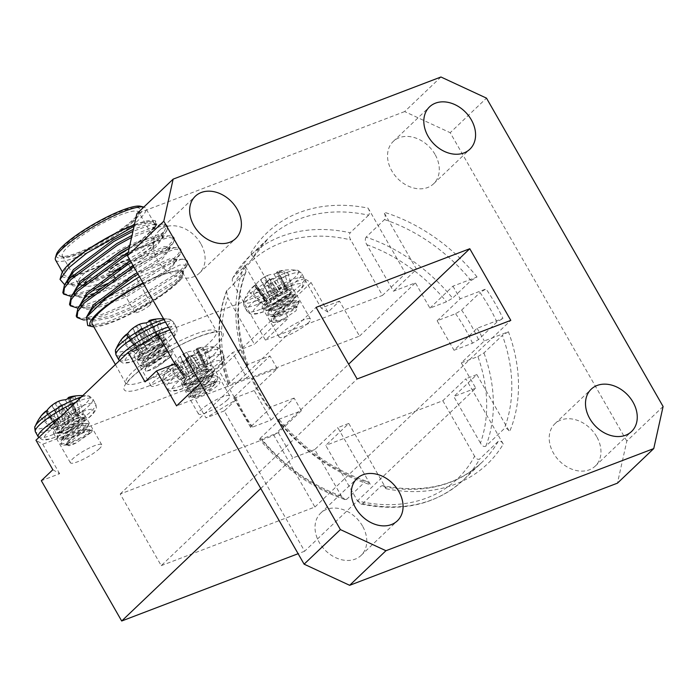 <?xml version="1.0" encoding="UTF-8"?>
<svg xmlns="http://www.w3.org/2000/svg" width="698" height="698" viewBox="0 0 698 698"><rect width="100%" height="100%" fill="white"/><g stroke="black" fill="none" stroke-linecap="round" stroke-linejoin="round"><path stroke-width="0.52" stroke-dasharray="3.49 2.62" d="M339.507 301.117L321.211 308.097L304.319 278.607L311.099 282.603L327.99 312.102L339.507 301.117L359.54 336.096L176.577 405.878M461.273 362.89L477.903 356.556A149.8 114.751 -133.6 0 1 480.433 443.056C482.152 446.022 483.941 447.078 485.808 446.223L504.244 428.659C506.076 427.787 507.856 428.808 509.557 431.722A159.702 122.342 46.4 0 0 508.423 331.742L484.316 340.938L461.273 362.89L475.757 388.175L304.642 551.219L224.285 410.913L235.811 399.937L218.919 370.437L189.097 388.393L205.989 417.893L235.811 399.937M224.285 410.913L205.989 417.893M304.642 551.219L298.116 553.706M52.847 469.719L59.627 473.715L41.33 480.695M126.486 264.874A9.161 1.797 -29.8 0 1 118.73 270.039A9.161 1.797 -29.8 0 1 112.108 272.229A9.161 1.797 -29.8 0 1 111.767 272.011A9.161 1.797 -29.8 0 1 118.826 265.894A9.161 1.797 -29.8 0 1 127.664 262.902A9.161 1.797 -29.8 0 1 127.682 263.303A9.161 1.797 -29.8 0 1 126.486 264.874M126.862 263.19A10.645 2.094 150.2 0 0 128.249 261.366A10.645 2.094 150.2 0 0 117.953 264.376A10.645 2.094 150.2 0 0 110.153 271.74A10.645 2.094 150.2 0 0 117.84 269.192A10.645 2.094 150.2 0 0 126.862 263.19M149.651 305.323A9.161 1.797 -29.8 0 1 141.101 310.88A9.161 1.797 -29.8 0 1 134.932 312.46A9.161 1.797 -29.8 0 1 141.991 306.343A9.161 1.797 -29.8 0 1 150.829 303.351A9.161 1.797 -29.8 0 1 149.651 305.323M127.594 262.91A11.639 2.286 -29.8 0 1 116.723 269.978A11.639 2.286 -29.8 0 1 108.897 271.976A11.639 2.286 -29.8 0 1 117.857 264.21A11.639 2.286 -29.8 0 1 129.095 260.406A11.639 2.286 -29.8 0 1 127.594 262.91M127.35 262.492A11.639 2.286 -29.8 0 1 116.487 269.55A11.639 2.286 -29.8 0 1 108.652 271.557A11.639 2.286 -29.8 0 1 117.613 263.783A11.639 2.286 -29.8 0 1 128.851 259.988A11.639 2.286 -29.8 0 1 127.35 262.492M64.644 284.714L66.502 284.74L97.572 275.483L137.445 254.177A61.904 12.163 150.2 0 0 164.335 231.308C154.598 240.26 125.902 256.428 100.477 265.659L119.759 254.718C131.931 247.31 141.424 240.4 148.238 233.987L155.122 226.824L155.785 223.857L151.134 223.063L133.397 229.276M66.834 281.242L67.732 283.03M107.501 283.562L115.964 279.566L164.894 249.029L172.127 241.648L173.601 236.98L169.806 235.784L160.313 236.081L163.332 237.023L155.776 247.153L113.748 273.005L81.675 285.011L73.491 285.988L68.055 283.824L67.75 283.083L73.761 284.514L90.496 280.849L112.91 271.548L154.939 245.687L161.823 238.533L162.494 235.566L157.835 234.764L129.636 246.176M73.534 292.942L74.442 294.731M88.349 296.72L80.191 297.688L74.756 295.524L74.45 294.792L80.462 296.222L90.897 294.443M94.754 293.334L119.611 283.248L161.639 257.396L168.532 250.233L169.195 247.267L164.536 246.473L130.517 261.061M80.235 304.642L81.142 306.439M81.177 306.466L87.163 307.923L103.906 304.258L126.312 294.949L168.349 269.096L175.233 261.942L175.896 258.975L171.237 258.173L137.218 272.761M86.945 316.351L87.32 317.468L93.872 319.632L110.607 315.958L133.021 306.658L175.05 280.805L181.934 273.642L182.597 270.676L177.946 269.882L156.3 276.661A54.47 10.706 150.2 0 0 143.046 282.934M93.872 319.632L84.362 319.928L103.854 315.548L130.203 304.441L179.142 273.895L187.212 265.048L179.561 265.048L156.3 276.661M137.445 254.177L159.031 238.786L166.892 230.48L167.729 226.737L162.224 225.69L131.564 237.495M80.462 296.222L70.952 296.519L96.036 290.141M101.515 287.969L116.802 281.032L165.731 250.486L173.593 242.18L174.43 238.437L168.925 237.39L151.981 242.764L127.708 254.857M87.163 307.923L77.661 308.219L97.153 303.848L123.502 292.732L172.432 262.195L180.293 253.889L181.14 250.146L175.626 249.099L158.437 254.569L133.85 266.872M148.238 233.987L156.064 225.323L155.235 220.751L134.068 226.231M155.122 226.824L156.064 225.323A54.47 10.706 -29.8 0 0 154.345 220.533L155.235 220.751M164.335 231.308L166.892 225.271L163.105 224.084L161.386 224.224L132.035 235.374M63.326 293.326L69.102 295.062L74.416 294.635M74.599 294.608L100.678 286.503M169.806 235.784L168.087 235.924L128.196 252.65M70.027 305.035L75.803 306.771L81.116 306.335M81.308 306.309L122.665 291.275L171.595 260.729L178.828 253.348L180.302 248.68L176.515 247.493L174.788 247.633L157.6 253.112L133.013 265.415M76.728 316.735L82.512 318.471L102.083 314.405L129.366 302.976L178.295 272.429L185.528 265.048L187.003 260.38L183.216 259.194L180.573 259.473A61.904 12.163 -29.8 0 1 187.43 261.131A61.904 12.163 -29.8 0 1 187.553 263.87A61.904 12.163 -29.8 0 1 185.973 267.037M93.794 326.821A54.47 10.706 150.2 0 0 137.593 310.331A54.47 10.706 150.2 0 0 181.07 279.244L162.049 294.469L133.423 311.064L105.398 322.842L87.686 325.495M139.469 276.687L180.573 259.473M181.07 279.244L183.583 273.267L183.295 271.888L170.251 271.941M119.759 254.718L149.075 235.453L156.622 225.323L151.972 224.529L132.934 231.343M69.547 276.923L67.863 280.483M160.313 236.081L158.673 236.229L129.156 248.34M76.248 288.623L74.573 292.183M91.735 295.908L120.449 284.714L162.477 258.862L170.033 248.732L165.374 247.93L131.355 262.527M82.949 300.332L81.273 303.892M81.16 306.492L81.457 307.225L86.901 309.397L103.723 306.047L127.149 296.414L169.186 270.562L176.734 260.433L172.074 259.639L138.056 274.227M89.658 312.032L88.157 318.934L93.602 321.097L110.424 317.756L133.859 308.123L175.887 282.262L183.583 273.267M55.535 260.005A52.001 10.217 150.2 0 0 90.522 251.079A52.001 10.217 150.2 0 0 139.077 219.512A52.001 10.217 150.2 0 0 145.777 208.327A52.001 10.217 150.2 0 0 143.84 207.07A52.001 10.217 150.2 0 0 143.832 207.07L143.84 207.07M140.577 206.259A49.523 9.728 -29.8 0 1 136.04 218.108A49.523 9.728 -29.8 0 1 85.601 250.146A49.523 9.728 -29.8 0 1 56.381 254.482M133.842 218.945A46.548 9.144 150.2 0 0 139.932 210.988A46.548 9.144 150.2 0 0 94.902 224.128A46.548 9.144 150.2 0 0 60.787 256.314A46.548 9.144 150.2 0 0 94.413 245.19A46.548 9.144 150.2 0 0 133.842 218.945M133.222 221.746A44.07 8.664 -29.8 0 1 95.888 246.603A44.07 8.664 -29.8 0 1 64.05 257.134A44.07 8.664 -29.8 0 1 62.41 256.07A44.07 8.664 -29.8 0 1 96.35 226.649A44.07 8.664 -29.8 0 1 138.902 212.262A44.07 8.664 -29.8 0 1 138.989 214.216A44.07 8.664 -29.8 0 1 133.222 221.746M84.824 284.383A44.07 8.664 150.2 0 0 148.91 249.134A44.07 8.664 150.2 0 0 154.668 241.604A44.07 8.664 150.2 0 0 154.581 239.65A44.07 8.664 150.2 0 0 112.038 254.037A44.07 8.664 150.2 0 0 78.097 283.458A44.07 8.664 150.2 0 0 79.729 284.522A44.07 8.664 150.2 0 0 84.589 284.426M85.81 281.346A39.123 7.687 -29.8 0 1 124.837 253.802A39.123 7.687 -29.8 0 1 152.775 248.06A39.123 7.687 -29.8 0 1 147.662 254.744A39.123 7.687 -29.8 0 1 133.257 265.851M130.413 267.7A39.123 7.687 -29.8 0 1 114.516 276.809M113.844 277.15A39.123 7.687 -29.8 0 1 86.255 286.154A39.123 7.687 -29.8 0 1 84.606 284.575M143.299 283.371A52.001 10.217 -29.8 0 1 182.457 272.368A52.001 10.217 -29.8 0 1 175.756 283.554A52.001 10.217 -29.8 0 1 113.137 321.272A52.001 10.217 -29.8 0 1 92.215 324.055M100.477 265.659A54.47 10.706 -29.8 0 1 73.979 276.277M71.161 276.94A54.47 10.706 -29.8 0 1 61.721 273.572M134.391 224.782A54.47 10.706 -29.8 0 1 154.345 220.533M72.339 275.771A52.001 10.217 -29.8 0 1 63.98 274.759A52.001 10.217 -29.8 0 1 104.019 240.051A52.001 10.217 -29.8 0 1 154.223 223.072A52.001 10.217 -29.8 0 1 147.522 234.258A52.001 10.217 -29.8 0 1 73.552 275.527M161.238 565.633L314.92 507.01L273.895 435.386L120.213 494.001L161.238 565.633L357.114 378.979M120.213 494.001L316.089 307.356M314.92 507.01L510.796 320.365M273.895 435.386L348.634 364.173M192.971 371.327L184.185 375.166A19.073 3.752 150.2 0 0 179.465 379.668L186.567 377.435L186.113 378.909L183.103 381.815A19.073 3.752 150.2 0 0 190.606 378.953L196.949 373.674L206.634 369.303A19.073 3.752 150.2 0 0 211.363 364.801L204.052 366.904L207.716 362.646A19.073 3.752 150.2 0 0 200.221 365.508L192.971 371.327L183.007 354.34A49.628 47.42 39.9 0 0 180.293 356.224L189.132 373.247M206.512 366.625L198.162 349.401A49.628 24.264 59.6 0 0 196.243 349.288L204.261 367.026L196.033 349.166A49.628 12.608 68.5 0 1 196.731 348.564L204.715 365.56M184.316 377.845L173.907 362.306A49.628 22.563 -131.5 0 1 175.364 361.616L186.767 377.557L175.573 361.739A49.628 14.309 -121.7 0 0 175.338 363.152L186.113 378.909M150.436 345.126L159.223 341.296A19.073 3.752 150.2 0 0 163.943 336.794L156.64 338.896L160.304 334.639A19.073 3.752 150.2 0 0 152.801 337.5L146.458 342.779L136.773 347.159A19.073 3.752 150.2 0 0 132.044 351.661L139.356 349.558L135.691 353.807A19.073 3.752 150.2 0 0 143.195 350.946L150.436 345.126L141.188 328.566A49.628 45.719 -164.5 0 1 144.355 327.484L154.275 343.207M127.411 333.836A49.628 22.563 -131.5 0 1 127.952 333.609L139.146 349.436L128.153 333.731A49.628 14.309 -121.7 0 0 127.917 335.145L138.693 350.902M148.622 321.167L148.866 321.699M267.221 300.585L260.118 302.81A19.073 3.752 -29.8 0 1 264.839 298.308L273.633 294.477L280.875 288.658A19.073 3.752 -29.8 0 1 288.379 285.796L285.369 288.702L284.915 290.167L292.017 287.942A19.073 3.752 -29.8 0 1 287.288 292.445L277.603 296.825L271.26 302.103A19.073 3.752 -29.8 0 1 263.757 304.965L267.421 300.707L256.018 284.767L267.221 300.585M284.714 290.045L276.696 272.316L284.714 290.045M68.212 398.558L75.986 415.755L83.289 413.644A19.073 3.752 -29.8 0 1 78.569 418.154L69.774 421.985L62.532 427.804A19.073 3.752 -29.8 0 1 55.029 430.666L58.039 427.752L58.492 426.286L51.39 428.511A19.073 3.752 -29.8 0 1 56.119 424.009L65.804 419.638L72.147 414.359A19.073 3.752 -29.8 0 1 79.651 411.497L75.986 415.755L67.968 398.017M58.693 426.408L47.29 410.468L58.693 426.408M357.516 500.902L360.979 504.043L362.646 503.633A154.755 118.547 46.4 0 0 463.167 480.233A154.755 118.547 46.4 0 0 479.735 458.979C477.99 459.921 476.28 459.005 474.605 456.239A149.8 114.751 -133.6 0 1 357.516 500.902L325.73 445.394L348.773 423.442L337.797 427.63L370.516 484.752L367.035 481.376L365.194 481.69A154.755 118.547 -133.6 0 1 278.685 420.685L260.249 438.248A154.755 118.547 46.4 0 0 346.758 499.262L365.194 481.69M348.773 423.442L386.177 488.748L382.74 485.66L381.082 486.07L362.646 503.633M386.177 488.748A159.702 122.342 46.4 0 0 503.267 444.094C501.6 441.354 499.908 440.464 498.171 441.406L479.735 458.979M202.123 371.022L192.273 355.395L191.776 355.491L201.687 371.214M197.848 373.133L188.6 356.573A49.628 45.719 -164.5 0 1 191.776 355.491M188.6 356.573L187.701 357.114L196.949 373.674M193.774 375.986L185.476 359.287A49.628 41.601 88.3 0 1 187.701 357.114M185.476 359.287L193.442 376.248M190.606 378.953L182.222 367.131A50.02 29.639 75.1 0 1 185.206 359.653M183.103 381.815L172.72 370.751A23.226 4.563 150.2 0 0 182.222 367.131M185.947 379.11L175.233 363.457A50.02 31.349 -117.1 0 0 172.72 370.751M173.907 362.306L183.975 377.95M179.465 379.668L168.375 368.186A50.02 37.317 -140.8 0 1 168.384 368.169A50.02 37.317 -140.8 0 1 173.627 362.506M184.185 375.166L174.36 362.48A23.226 4.563 150.2 0 0 168.375 368.186M188.696 373.447L179.91 356.521A50.02 39.027 54 0 0 174.36 362.48M183.007 354.34L183.906 353.799L193.878 370.786M197.054 368.483L186.584 352.429A49.628 43.302 -109.7 0 0 183.906 353.799M186.584 352.429L197.377 368.212M200.221 365.508L193.494 350.954A50.02 31.349 -117.1 0 0 186.977 352.263M207.716 362.646L202.996 347.334A23.226 4.563 150.2 0 0 193.494 350.954M204.88 365.351L196.949 348.459A50.02 29.639 75.1 0 1 199.707 347.674A50.02 29.639 75.1 0 1 202.996 347.334M198.162 349.401L206.852 366.52M211.363 364.801L207.341 349.899A50.02 39.027 54 0 0 198.555 349.41M206.634 369.303L201.356 355.605A23.226 4.563 150.2 0 0 207.341 349.899M192.273 355.395A50.02 37.317 -140.8 0 1 201.356 355.605M152.801 337.5L146.074 322.956M160.304 334.639L155.584 319.326M159.092 338.617L150.751 321.403A49.628 24.264 59.6 0 0 148.822 321.281M150.751 321.403L159.441 338.513M163.943 336.794L159.929 321.891A50.02 39.027 54 0 0 151.143 321.403M159.223 341.296L153.944 327.598A23.226 4.563 150.2 0 0 159.929 321.891M154.712 343.015L144.861 327.388A50.02 37.317 -140.8 0 1 153.944 327.598M144.861 327.388L144.355 327.484M141.188 328.566L140.289 329.107L149.529 345.667M146.353 347.979L138.064 331.28A49.628 41.601 88.3 0 1 140.289 329.107M138.064 331.28L146.03 348.241M143.195 350.946L134.81 339.123A50.02 29.639 75.1 0 1 137.794 331.646M135.691 353.807L125.3 342.744A23.226 4.563 150.2 0 0 134.81 339.123M138.527 351.103L127.813 335.45A50.02 31.349 -117.1 0 0 125.3 342.744M132.044 351.661L120.955 340.179M136.773 347.159L126.94 334.473M292.017 287.942L288.004 273.04A23.226 4.563 -29.8 0 1 282.009 278.746A50.02 37.317 39.2 0 0 272.927 278.537L282.786 294.163M287.288 292.445L282.009 278.746M282.341 294.364L272.429 278.642L272.927 278.537M272.429 278.642A49.628 45.719 15.5 0 0 269.254 279.715L278.502 296.284M277.603 296.825L268.355 280.256L269.254 279.715M268.355 280.256A49.628 41.601 -91.7 0 0 266.139 282.428L274.427 299.128M274.105 299.39L266.139 282.428M265.859 282.795A50.02 29.639 -104.9 0 0 262.884 290.272A23.226 4.563 -29.8 0 1 253.374 293.902A50.02 31.349 62.9 0 1 255.887 286.599L266.601 302.251M271.26 302.103L262.884 290.272M263.757 304.965L253.374 293.902M266.767 302.051L255.887 286.599M255.992 286.302A49.628 14.309 58.3 0 1 256.227 284.889L256.018 284.767A49.628 22.563 48.5 0 0 254.561 285.456L264.97 300.986M264.629 301.091L254.561 285.456M254.281 285.656A50.02 37.317 39.2 0 0 249.038 291.319A50.02 37.317 39.2 0 0 249.029 291.328A23.226 4.563 -29.8 0 1 255.014 285.622A50.02 39.027 -126 0 1 260.563 279.662L269.349 296.589M260.118 302.81L249.029 291.328M264.839 298.308L255.014 285.622M269.794 296.397L260.947 279.366L260.563 279.662M260.947 279.366A49.628 47.42 -140.1 0 1 263.661 277.481L273.633 294.477M274.532 293.937L264.559 276.94L263.661 277.481M264.559 276.94A49.628 43.302 70.3 0 1 267.247 275.579L277.708 291.624M278.031 291.363L267.247 275.579M267.631 275.413A50.02 31.349 62.9 0 1 274.148 274.105A23.226 4.563 -29.8 0 1 283.658 270.475A50.02 29.639 -104.9 0 0 280.36 270.815A50.02 29.639 -104.9 0 0 277.603 271.609L285.534 288.501M280.875 288.658L274.148 274.105M288.379 285.796L283.658 270.475M285.369 288.702L277.603 271.609M277.394 271.705A49.628 12.608 -111.5 0 0 276.696 272.316L276.897 272.438A49.628 24.264 -120.4 0 1 278.816 272.552L287.166 289.766M287.506 289.661L278.816 272.552M279.209 272.552A50.02 39.027 -126 0 1 288.004 273.04M51.39 428.511L40.301 417.038M56.119 424.009L46.286 411.331M72.147 414.359L65.42 399.806M79.651 411.497L74.93 396.185M68.168 398.139A49.628 24.264 -120.4 0 1 70.097 398.253L78.438 415.467M78.778 415.371L70.097 398.253M70.489 398.261A50.02 39.027 -126 0 1 79.275 398.75A23.226 4.563 -29.8 0 1 73.29 404.456A50.02 37.317 39.2 0 0 64.207 404.247L74.058 419.873M83.289 413.644L79.275 398.75M78.569 418.154L73.29 404.456M73.613 420.065L63.701 404.343L64.207 404.247M63.701 404.343A49.628 45.719 15.5 0 0 60.534 405.416L69.774 421.985M68.875 422.526L59.627 405.966L60.534 405.416M59.627 405.966A49.628 41.601 -91.7 0 0 57.41 408.129L65.699 424.838M65.376 425.099L57.41 408.129M57.14 408.505A50.02 29.639 -104.9 0 0 54.156 415.973A23.226 4.563 -29.8 0 1 44.646 419.603A50.02 31.349 62.9 0 1 47.159 412.309L57.873 427.961M62.532 427.804L54.156 415.973M55.029 430.666L44.646 419.603M58.039 427.752L47.159 412.309M47.263 412.003A49.628 14.309 58.3 0 1 47.499 410.59L47.29 410.468A49.628 22.563 48.5 0 0 46.757 410.694M477.903 356.556L483.95 352.926L502.385 335.363A154.755 118.547 -133.6 0 1 504.244 428.659M496.924 322.04L478.488 339.612L472.502 343.207L454.032 350.256L477.083 328.296L502.909 318.445A159.702 122.342 46.4 0 0 486.017 288.946L480.032 292.549A154.755 118.547 -133.6 0 1 496.924 322.04L502.909 318.445M478.488 339.612A154.755 118.547 46.4 0 0 461.596 310.113L455.611 313.716L437.14 320.757L454.032 350.256M461.596 310.113L480.032 292.549M366.066 237.146C364.888 239.187 365.141 241.709 366.834 244.701L393.471 291.214L415.423 282.838L429.907 308.115L446.528 301.78L452.574 298.151A154.755 118.547 46.4 0 0 366.066 237.146L384.502 219.582C385.689 217.567 385.453 215.08 383.795 212.122L416.514 269.254L393.471 291.214M429.907 308.115L452.95 286.163L477.057 276.966L471.01 280.587L452.574 298.151M251.036 252.789C252.58 255.651 252.737 258.007 251.533 259.865A154.755 118.547 -133.6 0 1 268.093 238.603A154.755 118.547 -133.6 0 1 368.623 215.202C369.835 213.344 369.67 210.988 368.134 208.126A159.702 122.342 46.4 0 0 251.036 252.789L288.449 318.105L265.397 340.066L233.612 284.557C232.05 281.687 231.884 279.313 233.097 277.429L232.722 277.926M368.134 208.126L405.538 273.442L382.495 295.402L350.71 239.903C349.148 237.023 348.974 234.65 350.187 232.766A154.755 118.547 46.4 0 0 249.657 256.166A154.755 118.547 46.4 0 0 233.097 277.429L251.533 259.865L268.093 238.603L249.657 256.166L232.713 277.926M368.623 215.202L350.187 232.766M247.319 365.909A154.755 118.547 -133.6 0 1 245.46 272.613L226.51 290.979L227.784 297.741L254.421 344.245L277.464 322.293L244.745 265.161A159.702 122.342 46.4 0 0 245.888 365.141L247.956 364.888L247.319 365.909L228.883 383.472L228.246 384.493L230.323 384.24A149.8 114.751 -133.6 0 1 227.784 297.741M250.608 427.368L233.699 397.843L234.336 396.796A154.755 118.547 46.4 0 0 251.228 426.295L250.608 427.368L252.606 427.08L271.077 420.039L254.185 390.54L277.228 368.588L251.402 378.438A159.702 122.342 46.4 0 0 268.294 407.929L270.292 407.649L269.664 408.723A154.755 118.547 -133.6 0 1 252.772 379.232L253.418 378.185L251.402 378.438M233.699 397.843L235.715 397.59L254.185 390.54M251.228 426.295L269.664 408.723M234.336 396.796L252.772 379.232M663.1 406.506L626.813 441.084L617.46 483.156M626.813 441.084L450.201 132.707L486.489 98.13M440.944 76.998L404.657 111.575L450.201 132.707M404.657 111.575L136.843 213.728M200.832 243.707A29.246 22.406 46.4 0 0 159.048 230.776A29.246 22.406 46.4 0 0 163.009 267.404A29.246 22.406 46.4 0 0 199.401 273.127A29.246 22.406 46.4 0 0 200.832 243.707M435.02 154.38A29.246 22.406 46.4 0 0 393.236 141.458A29.246 22.406 46.4 0 0 397.188 178.077A29.246 22.406 46.4 0 0 433.589 183.801A29.246 22.406 46.4 0 0 435.02 154.38M596.694 436.686A29.246 22.406 46.4 0 0 554.91 423.756A29.246 22.406 46.4 0 0 558.871 460.383A29.246 22.406 46.4 0 0 595.263 466.098A29.246 22.406 46.4 0 0 596.694 436.686M362.506 526.013A29.246 22.406 46.4 0 0 320.722 513.082A29.246 22.406 46.4 0 0 324.683 549.71A29.246 22.406 46.4 0 0 361.075 555.425A29.246 22.406 46.4 0 0 362.506 526.013M508.423 331.742L502.385 335.363M245.46 272.613L245.966 271.819L244.745 265.161M271.077 420.039L294.12 398.078L301.361 410.721L277.254 419.917L279.296 419.611L278.685 420.685M346.758 499.262L344.908 499.567L341.383 496.095L314.746 449.582L337.797 427.63M301.361 410.721L278.319 432.681L261.689 439.016L259.647 439.33L260.249 438.248M503.267 444.094L465.863 378.778L442.82 400.739L325.73 445.394M442.82 400.739L474.605 456.239M480.433 443.056L453.796 396.551L476.839 374.59L509.557 431.722M205.081 349.672A31.401 6.169 150.2 0 0 163.315 377.382L163.315 377.382A31.401 6.169 150.2 0 0 193.538 368.954A31.401 6.169 150.2 0 0 216.101 347.15L216.101 347.15A31.401 6.169 150.2 0 0 205.081 349.672M115.894 349.375A31.401 6.169 150.2 0 0 128.441 349.524A31.401 6.169 150.2 0 0 160.427 331.611A31.401 6.169 150.2 0 0 168.68 319.143L168.68 319.143A31.401 6.169 150.2 0 0 164.056 319.632M256.506 300.672A31.401 6.169 -29.8 0 1 243.968 300.524L243.968 300.524A31.401 6.169 -29.8 0 1 268.058 281.39A31.401 6.169 -29.8 0 1 296.755 270.292L296.755 270.292A31.401 6.169 -29.8 0 1 288.501 282.76A31.401 6.169 -29.8 0 1 256.506 300.672M81.256 397.066A31.401 6.169 -29.8 0 1 88.027 396.002L88.027 396.002A31.401 6.169 -29.8 0 1 65.464 417.805A31.401 6.169 -29.8 0 1 35.24 426.234M475.757 388.175L453.796 396.551M437.14 320.757L460.191 298.796L486.017 288.946M265.397 340.066L382.495 295.402M245.888 365.141L269.995 355.945L246.944 377.906L232.469 352.621L254.421 344.245M246.944 377.906L230.323 384.24M294.12 398.078L268.294 407.929M452.95 286.163L460.191 298.796M405.538 273.442L416.514 269.254M277.464 322.293L288.449 318.105M277.228 368.588L269.995 355.945M476.839 374.59L465.863 378.778M477.083 328.296L484.316 340.938M314.746 449.582L292.794 457.958L278.319 432.681M260.764 488.478L292.794 457.958M359.54 336.096L415.423 282.838M200.439 383.141L232.469 352.621M327.99 312.102L321.211 308.097M174.849 363.928L145.027 381.885M59.627 473.715L42.735 444.225L35.964 440.22M189.097 388.393L42.735 444.225M311.099 282.603L218.919 370.437M169.919 329.866L304.319 278.607M210.543 362.742A28.583 5.619 -29.8 0 1 208.877 374.774A28.583 5.619 -29.8 0 1 172.293 388.734A28.583 5.619 -29.8 0 1 210.543 362.742M163.123 334.735A28.583 5.619 -29.8 0 1 170.949 339.359A28.583 5.619 -29.8 0 1 136.52 360.089A28.583 5.619 -29.8 0 1 128.694 355.465A28.583 5.619 -29.8 0 1 163.123 334.735M291.197 285.883A28.583 5.619 -29.8 0 1 299.014 290.508A28.583 5.619 -29.8 0 1 264.586 311.238A28.583 5.619 -29.8 0 1 256.768 306.623A28.583 5.619 -29.8 0 1 291.197 285.883M82.469 411.593A28.583 5.619 -29.8 0 1 80.811 423.625A28.583 5.619 -29.8 0 1 44.218 437.585A28.583 5.619 -29.8 0 1 82.469 411.593M99.413 448.666A18.078 3.551 -29.8 0 1 82.538 459.642A18.078 3.551 -29.8 0 1 70.376 462.748A18.078 3.551 -29.8 0 1 84.292 450.681A18.078 3.551 -29.8 0 1 101.742 444.774A18.078 3.551 -29.8 0 1 99.413 448.666M80.078 434.269L66.109 444.46L68.936 445.743A12.442 2.443 150.2 0 0 76.099 442.986L91.281 432.394L89.894 430.492A17.031 3.35 150.2 0 0 85.706 431.748A17.031 3.35 150.2 0 0 80.078 434.269L85.488 431.364L91.839 429.584L83.35 436.529L67.907 443.466L60.552 443.509L61.154 440.848L67.75 434.287L82.041 425.344L87.739 423.354L88.402 423.965L79.895 430.509L64.46 437.445L57.105 437.489L56.948 436.826L57.698 434.828L64.303 428.267L78.586 419.324L84.947 417.544L76.448 424.489L67.034 429.218A17.031 3.35 -29.8 0 1 61.241 431.818A17.031 3.35 -29.8 0 1 57.149 433.057L61.633 432.943L59.234 431.669L64.443 425.152L70.716 420.65A12.442 2.443 -29.8 0 1 77.94 417.849L80.052 417.448L78.708 421.452L67.034 429.218M89.894 430.492L92.276 430.343L92.11 431.076L83.777 437.288L68.334 444.216L63.614 445.123L60.988 444.26L60.822 443.596L68.177 435.037L82.469 426.103L88.829 424.323L88.663 425.056L80.331 431.268L64.888 438.196L60.168 439.103L57.541 438.239L57.376 437.576L64.731 429.017L79.022 420.083L85.383 418.303L85.217 419.036L76.885 425.248L61.441 432.175L57.149 433.057C51.102 434.043 59.88 425.64 70.716 420.65M68.936 445.743L66.563 444.46L67.209 442.689L71.772 437.943L82.05 431.146L86.561 429.61L80.183 434.374L68.753 439.173L63.248 438.963L63.762 436.669L68.325 431.922L78.604 425.126L83.114 423.59L76.736 428.354L65.307 433.153L59.801 432.952L59.662 432.42L60.316 430.649L64.879 425.902L77.94 417.849M76.099 442.986L68.526 444.984L66.127 443.71L71.344 437.192L81.622 430.396L86.133 428.86L79.747 433.624L68.317 438.414L65.08 438.963L62.68 437.69L67.898 431.172L78.176 424.375L82.687 422.84L76.3 427.604L64.87 432.394L61.633 432.943M60.752 432.28A18.078 3.551 -29.8 0 1 53.484 433.249A18.078 3.551 -29.8 0 1 67.401 421.182A18.078 3.551 -29.8 0 1 84.851 415.284A18.078 3.551 -29.8 0 1 82.521 419.175A18.078 3.551 -29.8 0 1 60.752 432.28M227.487 399.814A18.078 3.551 -29.8 0 1 210.604 410.79A18.078 3.551 -29.8 0 1 198.441 413.897A18.078 3.551 -29.8 0 1 212.367 401.83A18.078 3.551 -29.8 0 1 229.816 395.932A18.078 3.551 -29.8 0 1 227.487 399.814M203.982 394.23L210.552 389.545L215.761 383.019L213.37 381.745L218.116 381.623C223.892 380.811 214.731 389.379 203.982 394.23A12.442 2.443 -29.8 0 1 196.897 396.909L195.012 397.241L196.47 393.149L208.405 385.287A17.031 3.35 -29.8 0 1 213.78 382.905A17.031 3.35 -29.8 0 1 218.116 381.623L213.553 382.521L198.119 389.449L189.777 395.661L189.62 396.394L195.981 394.614L210.264 385.68L217.619 377.121L217.462 376.449L214.836 375.594L210.107 376.501L194.672 383.429L186.331 389.641L186.174 390.374L192.526 388.594L206.817 379.66L214.173 371.1L214.016 370.429L211.389 369.574L206.66 370.481L191.217 377.409L182.885 383.621L182.719 384.354L184.874 384.266A17.031 3.35 150.2 0 0 189.306 382.975A17.031 3.35 150.2 0 0 194.515 380.663L208.859 370.289L206.259 368.954A12.442 2.443 150.2 0 0 199.227 371.58L183.679 382.356L184.874 384.266M208.405 385.287L198.546 390.199L190.048 397.145L196.408 395.365L210.7 386.43L217.296 379.86L218.055 377.871L217.889 377.208L210.543 377.252L195.1 384.179L186.602 390.732L187.256 391.342L192.962 389.344L207.254 380.41L213.85 373.84L214.443 371.188L207.088 371.231L191.653 378.159L183.155 385.104L189.516 383.324L194.515 380.663M196.897 396.909L210.115 388.786L214.687 384.048L215.333 382.268L215.193 381.745L209.697 381.544L198.267 386.334L191.88 391.098L196.391 389.571L206.669 382.766L211.241 378.028L211.747 375.725L206.242 375.524L194.821 380.314L188.434 385.078L192.945 383.551L203.223 376.746L207.786 372.008L208.301 369.704L206.259 368.954M213.37 381.745L210.124 382.295L198.694 387.085L192.316 391.857L196.819 390.322L207.105 383.525L212.314 376.999L209.915 375.725L206.678 376.274L195.248 381.064L188.87 385.828L193.372 384.301L203.659 377.505L208.868 370.978L206.468 369.704L199.227 371.58M188.826 383.429A18.078 3.551 -29.8 0 1 181.55 384.397A18.078 3.551 -29.8 0 1 195.475 372.339A18.078 3.551 -29.8 0 1 212.925 366.433A18.078 3.551 -29.8 0 1 210.595 370.324A18.078 3.551 -29.8 0 1 188.826 383.429M180.067 371.816A18.078 3.551 -29.8 0 1 163.192 382.783A18.078 3.551 -29.8 0 1 151.03 385.889A18.078 3.551 -29.8 0 1 164.946 373.823A18.078 3.551 -29.8 0 1 182.396 367.925A18.078 3.551 -29.8 0 1 180.067 371.816M146.17 371.292L144.905 369.382L160.296 358.676A12.442 2.443 -29.8 0 1 167.389 355.997L170.076 357.315L155.881 367.619A17.031 3.35 -29.8 0 1 150.506 370.001A17.031 3.35 -29.8 0 1 146.17 371.292L150.288 369.617L164.58 360.683L171.926 352.124L171.769 351.46L169.143 350.597L164.414 351.504L148.979 358.432L140.638 364.644L140.481 365.377L146.842 363.597L161.125 354.663L168.48 346.103L168.323 345.44L165.696 344.576L160.968 345.484L145.533 352.411L137.192 358.624L137.035 359.357L143.387 357.577L157.678 348.642L165.033 340.083L164.876 339.42L162.18 338.556A17.031 3.35 150.2 0 0 157.748 339.856A17.031 3.35 150.2 0 0 152.548 342.16L140.516 350.047L138.998 354.183L140.795 353.877A12.442 2.443 150.2 0 0 147.836 351.242C158.507 346.47 167.869 337.832 162.18 338.556L162.25 338.556M155.881 367.619L165.007 361.433L171.603 354.872L172.362 352.874L172.197 352.211L164.85 352.254L149.407 359.182L140.909 366.127L147.269 364.356L161.561 355.413L168.157 348.852L168.75 346.191L161.404 346.234L145.961 353.162L137.462 360.116L143.823 358.336L158.114 349.393L164.711 342.831L165.304 340.17L157.949 340.214L152.548 342.16M167.389 355.997L164.004 356.547L152.574 361.337L146.214 365.857L146.51 366.214L150.698 364.574L160.985 357.777L165.548 353.031L166.054 350.728L160.557 350.527L149.128 355.317L142.741 360.081L147.252 358.554L157.53 351.757L162.102 347.011L162.608 344.716L157.102 344.507L145.681 349.297L139.312 353.816L140.795 353.877M160.296 358.676L153.002 362.096L146.624 366.86L151.134 365.324L161.413 358.528L166.63 352.01L164.231 350.736L160.985 351.286L149.555 356.076L143.177 360.84L147.688 359.304L157.966 352.507L163.175 345.99L160.776 344.716L157.539 345.266L146.109 350.056L139.731 354.82L147.836 351.242M141.406 355.43A18.078 3.551 -29.8 0 1 134.138 356.399A18.078 3.551 -29.8 0 1 148.055 344.332A18.078 3.551 -29.8 0 1 165.505 338.425A18.078 3.551 -29.8 0 1 163.175 342.317A18.078 3.551 -29.8 0 1 141.406 355.43M308.141 322.965A18.078 3.551 -29.8 0 1 291.258 333.932A18.078 3.551 -29.8 0 1 279.095 337.038A18.078 3.551 -29.8 0 1 293.02 324.971A18.078 3.551 -29.8 0 1 310.47 319.073A18.078 3.551 -29.8 0 1 308.141 322.965M284.208 318.637L295.978 310.837L297.374 306.797L295.35 307.164A12.442 2.443 150.2 0 0 288.178 309.921C277.403 314.842 268.433 323.331 274.393 322.415A17.031 3.35 150.2 0 0 278.581 321.159A17.031 3.35 150.2 0 0 284.208 318.637L278.354 320.766L271.007 320.818L271.601 318.157L278.197 311.587L292.488 302.653L298.849 300.873L290.351 307.818L274.907 314.746L267.561 314.798L268.154 312.137L274.75 305.567L289.042 296.633L295.402 294.853L286.904 301.798L271.461 308.725L264.106 308.778L263.949 308.106L264.708 306.117L271.304 299.547L280.02 293.614A17.031 3.35 -29.8 0 1 285.822 291.005A17.031 3.35 -29.8 0 1 289.906 289.766L291.371 291.659L276.338 302.173A12.442 2.443 -29.8 0 1 269.123 304.982L266.2 303.726L280.02 293.614M274.061 322.424L271.435 321.569L271.278 320.897L278.633 312.346L292.916 303.403L299.276 301.623L299.119 302.356L290.778 308.568L275.344 315.505L270.615 316.403L267.988 315.548L267.831 314.877L275.178 306.326L289.469 297.383L295.83 295.603L295.664 296.336L287.332 302.548L271.888 309.484L267.168 310.383L264.542 309.528L264.376 308.856L271.731 300.306L286.023 291.363L289.906 289.766M295.35 307.164L296.999 307.172L290.63 311.683L279.2 316.473L273.703 316.273L274.209 313.978L278.772 309.231L289.059 302.435L293.561 300.899L287.183 305.663L275.754 310.453L270.248 310.252L270.763 307.958L275.326 303.211L285.604 296.414L289.801 294.774L290.098 295.132L283.737 299.643L272.307 304.433L269.123 304.982M288.178 309.921L292.069 307.705L296.58 306.169L290.202 310.933L278.772 315.723L275.527 316.273L273.127 314.999L278.345 308.481L288.623 301.684L293.134 300.149L286.756 304.913L275.326 309.703L272.08 310.252L269.681 308.978L274.899 302.461L285.177 295.664L289.687 294.128L283.309 298.892L276.338 302.173M269.48 306.579A18.078 3.551 -29.8 0 1 262.204 307.548A18.078 3.551 -29.8 0 1 276.129 295.481A18.078 3.551 -29.8 0 1 293.579 289.583A18.078 3.551 -29.8 0 1 291.249 293.465A18.078 3.551 -29.8 0 1 269.48 306.579M146.92 380.262A52.001 10.217 -29.8 0 1 125.998 383.045A52.001 10.217 -29.8 0 1 166.037 348.337A52.001 10.217 -29.8 0 1 216.24 331.358A52.001 10.217 -29.8 0 1 195.248 353.991A52.001 10.217 -29.8 0 1 146.92 380.262M498.171 441.406A154.755 118.547 -133.6 0 1 481.603 462.669A154.755 118.547 -133.6 0 1 381.082 486.07M141.284 345.44L132.498 328.514M132.882 328.217L141.72 345.24M145.559 343.32L135.587 326.332M136.494 325.791L146.458 342.779M149.642 340.476L139.172 324.422M139.565 324.256L149.965 340.205M157.469 337.352L149.913 321.263M149.695 321.359L157.294 337.553M136.895 349.838L126.722 334.647M126.451 334.857L136.555 349.942M51.835 405.372L60.621 422.29M61.066 422.098L52.219 405.067M54.933 403.191L64.905 420.179M65.804 419.638L55.831 402.65M58.519 401.28L68.98 417.325M69.303 417.064L58.902 401.114M69.259 398.122L76.806 414.202M76.64 414.411L69.041 398.209M46.068 411.506L56.241 426.696M55.901 426.792L45.798 411.715M485.808 446.223A154.755 118.547 46.4 0 0 483.95 352.926M455.611 313.716A149.8 114.751 -133.6 0 1 472.502 343.207M366.834 244.701A149.8 114.751 -133.6 0 1 446.528 301.78M384.502 219.582A154.755 118.547 -133.6 0 1 471.01 280.587M233.612 284.557A149.8 114.751 -133.6 0 1 350.71 239.903M227.025 290.185A154.755 118.547 46.4 0 0 228.883 383.472M252.606 427.08A149.8 114.751 -133.6 0 1 235.715 397.59M477.057 276.966A159.702 122.342 46.4 0 0 383.795 212.122M277.254 419.917A159.702 122.342 46.4 0 0 370.516 484.752M341.383 496.095A149.8 114.751 -133.6 0 1 261.689 439.016M207.568 351.905A33.076 6.5 150.2 0 0 176.821 368.623A33.076 6.5 150.2 0 0 163.472 383.019A33.076 6.5 150.2 0 0 195.405 372.217A33.076 6.5 150.2 0 0 220.882 350.134A33.076 6.5 150.2 0 0 207.568 351.905M116.051 355.012A33.076 6.5 150.2 0 0 129.366 353.24A33.076 6.5 150.2 0 0 160.112 336.532A33.076 6.5 150.2 0 0 173.462 322.136A33.076 6.5 150.2 0 0 165.487 322.118M257.431 304.389A33.076 6.5 -29.8 0 1 244.126 306.16A33.076 6.5 -29.8 0 1 269.603 284.086A33.076 6.5 -29.8 0 1 301.536 273.284A33.076 6.5 -29.8 0 1 288.187 287.681A33.076 6.5 -29.8 0 1 257.431 304.389M75.803 402.257A33.076 6.5 -29.8 0 1 79.493 400.757A33.076 6.5 -29.8 0 1 92.808 398.986A33.076 6.5 -29.8 0 1 67.331 421.069A33.076 6.5 -29.8 0 1 35.397 431.87M210.438 356.922A33.076 6.5 150.2 0 0 179.691 373.639A33.076 6.5 150.2 0 0 166.342 388.036A33.076 6.5 150.2 0 0 198.276 377.234A33.076 6.5 150.2 0 0 223.753 355.151A33.076 6.5 150.2 0 0 210.438 356.922M163.541 318.724A50.081 50.081 0 0 1 168.68 319.143C169.056 318.593 170.652 319.588 173.462 322.136L176.341 327.153C177.336 329.412 177.266 331.541 176.14 333.539C175.739 334.368 174.43 337.125 166.168 343.538C156.518 350.623 146.44 356.268 135.927 360.465C131.093 362.323 127.298 363.196 124.532 363.091C123.415 363.588 121.548 362.567 118.93 360.028A33.076 6.5 150.2 0 0 132.236 358.257A33.076 6.5 150.2 0 0 162.983 341.549A33.076 6.5 150.2 0 0 176.341 327.153A33.076 6.5 150.2 0 0 168.358 327.135M260.31 309.406A33.076 6.5 -29.8 0 1 246.996 311.177A33.076 6.5 -29.8 0 1 272.473 289.103A33.076 6.5 -29.8 0 1 304.407 278.301A33.076 6.5 -29.8 0 1 291.057 292.698A33.076 6.5 -29.8 0 1 260.31 309.406M60.866 416.488A33.076 6.5 -29.8 0 1 82.373 405.774A33.076 6.5 -29.8 0 1 95.678 404.002A33.076 6.5 -29.8 0 1 70.21 426.085A33.076 6.5 -29.8 0 1 38.268 436.887L42.194 439.714C44.402 439.478 42.665 441.904 57.576 436.398C71.24 430.823 89.178 419.088 93.872 412.788C95.53 409.935 97.292 409.787 95.678 404.002L92.808 398.986C89.998 396.438 88.402 395.443 88.027 396.002A50.081 50.081 0 0 0 82.809 395.583M147.025 386.666A56.948 11.194 150.2 0 0 223.22 334.892A56.948 11.194 150.2 0 0 150.34 362.69A56.948 11.194 150.2 0 0 147.025 386.666M127.682 263.303L128.249 261.366M112.108 272.229L110.153 271.74M150.829 303.351L130.901 268.556M130.064 267.09L127.664 262.902M134.932 312.46L115.31 278.197M114.472 276.731L111.767 272.011M73.761 284.514L66.502 284.74M161.823 238.533L166.892 230.48M168.532 250.233L173.593 242.18M175.233 261.942L180.293 253.889M181.934 273.642L186.759 265.973M163.105 224.084L153.604 224.381M176.515 247.493L167.014 247.781M183.216 259.194L173.715 259.49M156.622 225.323L155.785 223.857M68.055 283.824L67.217 282.358M163.332 237.023L162.494 235.566M74.756 295.524L73.918 294.059M170.033 248.732L169.195 247.267M81.457 307.225L80.619 305.768M176.734 260.433L175.896 258.975M88.157 318.934L87.32 317.468M183.295 271.888L182.597 270.676M138.989 214.216L139.932 210.988M64.05 257.134L60.787 256.314M152.775 248.06L154.668 241.604M86.255 286.154L83.577 285.482M81.657 285.002L79.729 284.522M154.581 239.65L138.902 212.262M78.097 283.458L74.049 276.391M73.211 274.933L62.41 256.07M187.204 265.048L187.553 263.87M115.397 364.531L126.321 384.424L127.603 382.172C130.5 377.417 145.716 364.469 168.881 351.295C180.381 344.795 190.886 339.76 200.405 336.192C214.321 331.088 217.968 332.335 217.261 332.344L182.457 272.368M154.223 223.072L145.777 208.327M63.98 274.759L62.392 271.984M166.892 225.271L167.729 226.737M173.593 236.98L174.43 238.437M180.302 248.68L181.14 250.146M187.003 260.38L187.43 261.131M360.979 504.052C402.249 512.489 436.32 504.549 463.167 480.233L481.603 462.669C456.222 485.921 423.267 493.582 382.74 485.651M186.776 377.461L175.564 361.625M204.043 366.991L196.016 349.236M156.631 338.984L148.822 321.717M139.356 349.454L128.144 333.618M267.43 300.611L256.218 284.767M284.697 290.141L276.67 272.377M75.969 415.842L68.168 398.575M58.702 426.312L47.49 410.468M226.51 290.979C215.795 319.562 216.371 350.736 228.246 384.493M199.401 273.127L235.688 238.541M159.048 230.776L195.344 196.199M433.589 183.801L469.876 149.215M393.236 141.458L429.532 106.873M595.263 466.098L631.55 431.521M554.91 423.756L591.206 389.179M361.075 555.425L397.363 520.848M320.722 513.082L357.018 478.496M253.418 378.185L270.292 407.649M247.956 364.888C235.994 330.808 235.331 299.791 245.966 271.819M279.296 419.611C303.874 449.294 333.121 469.885 367.035 481.376M344.908 499.567C311.884 488.094 283.458 468.018 259.647 439.33M168.384 368.169A50.081 50.081 0 0 0 163.315 377.382C162.643 377.426 162.695 379.302 163.472 383.019L166.342 388.036C170.513 392.355 171.534 390.906 174.832 390.915C182.64 390.06 201.844 380.523 213.562 371.563C225.864 361.485 222.889 361.756 224.206 359.976L223.753 355.151L220.882 350.134C218.064 347.595 216.476 346.601 216.101 347.15A50.081 50.081 0 0 0 199.707 347.674M249.038 291.319A50.081 50.081 0 0 0 243.968 300.524C243.297 300.568 243.349 302.452 244.126 306.16L246.996 311.177C249.614 313.725 251.489 314.737 252.606 314.24C255.363 314.353 259.167 313.472 264.001 311.613C274.515 307.417 284.592 301.772 294.242 294.696C302.504 288.283 303.805 285.526 304.206 284.688C305.34 282.69 305.401 280.561 304.407 278.301L301.536 273.284C298.727 270.737 297.13 269.742 296.755 270.292A50.081 50.081 0 0 0 280.36 270.815M92.276 430.343L91.839 429.584M60.988 444.26L60.552 443.509M88.829 424.323L88.393 423.564M57.541 438.239L57.105 437.489M67.209 442.689L66.109 444.46M86.247 429.506L91.185 429.375M63.762 436.669L61.154 440.848M82.8 423.485L87.739 423.354M60.316 430.649L57.698 434.828M80.052 417.448L84.292 417.334M86.561 429.61L86.133 428.86M83.114 423.59L82.687 422.84M66.694 444.992L66.266 444.233M63.248 438.972L62.82 438.213M59.801 432.943L59.374 432.193M92.11 431.076L91.29 432.394M63.614 445.123L68.526 444.984M88.663 425.056L86.046 429.235M60.168 439.103L65.08 438.963M85.217 419.036L82.6 423.215M85.383 418.303L84.947 417.544M101.742 444.774L84.851 415.284M70.376 462.748L53.484 433.249M190.048 397.145L189.62 396.394M217.889 377.208L217.462 376.449M186.602 391.124L186.174 390.374M214.443 371.188L214.016 370.429M195.012 397.241L190.711 397.363M217.296 379.86L214.687 384.048M187.256 391.342L192.203 391.203M213.85 373.84L211.241 378.028M183.81 385.322L188.757 385.183M208.859 370.289L207.786 372.008M215.63 382.495L215.193 381.745M212.183 376.475L211.747 375.725M208.728 370.455L208.301 369.704M192.316 391.857L191.88 391.098M188.87 385.828L188.434 385.078M192.395 391.473L189.777 395.661M209.915 375.725L214.836 375.594M188.949 385.453L186.331 389.641M206.468 369.704L211.389 369.574M183.679 382.356L182.885 383.621M183.155 385.104L182.719 384.354M229.816 395.932L212.925 366.433M198.441 413.897L181.55 384.397M172.197 352.211L171.769 351.46M140.909 366.127L140.481 365.377M168.75 346.191L168.323 345.44M137.462 360.116L137.035 359.357M170.076 357.315L171.603 354.872M141.572 366.345L146.51 366.214M168.157 348.852L165.548 353.031M138.117 360.325L143.064 360.194M164.711 342.831L162.102 347.011M138.998 354.191L139.617 354.174M166.49 351.487L166.054 350.728M163.035 345.466L162.608 344.707M146.624 366.86L146.196 366.101M143.177 360.84L142.741 360.081M139.731 354.82L139.295 354.061M144.896 369.373L146.711 366.476M164.231 350.736L169.143 350.597M143.256 360.456L140.638 364.644M160.776 344.716L165.696 344.576M139.809 354.436L137.192 358.624M165.304 340.17L164.876 339.42M182.396 367.925L165.505 338.425M151.03 385.889L134.138 356.399M271.435 321.569L271.007 320.818M299.276 301.623L298.849 300.873M267.988 315.548L267.561 314.798M295.83 295.603L295.402 294.853M296.694 306.815L297.374 306.797M274.209 313.978L271.601 318.157M293.247 300.794L298.186 300.655M270.763 307.958L268.154 312.137M289.801 294.774L294.739 294.635M266.2 303.726L264.708 306.117M297.016 306.919L296.58 306.169M293.561 300.899L293.134 300.149M290.115 294.879L289.687 294.128M273.703 316.273L273.267 315.522M270.248 310.252L269.821 309.502M299.119 302.356L296.502 306.544M270.615 316.403L275.527 316.273M295.664 296.336L293.047 300.524M267.168 310.383L272.08 310.252M291.38 291.659L289.6 294.504M264.542 309.528L264.106 308.778M310.47 319.073L293.579 289.583M279.095 337.038L262.204 307.548"/><path stroke-width="1.05" d="M156.553 370.908L145.027 381.885L128.135 352.394L157.957 334.429L174.849 363.928L156.553 370.908L176.577 405.878L200.439 383.141M298.116 553.706L121.688 621.002L41.33 480.695L52.847 469.719L35.964 440.22L128.135 352.394M121.688 621.002L260.764 488.478M133.397 229.276L113.111 239.938L73.316 269.698L66.834 281.242M67.732 283.03L67.863 280.483M129.636 246.176L119.812 251.646L80.017 281.399L73.534 292.942M74.442 294.731L74.573 292.183M90.897 294.443L94.754 293.334M130.517 261.061L126.513 263.347L86.718 293.108L80.235 304.642M137.218 272.761L133.222 275.056L93.419 304.808L86.945 316.351M131.564 237.495L117.596 245.085L70.899 279.532L64.364 288.117L63.649 294.111L71.292 296.502M96.036 290.141L101.515 287.969M127.708 254.857L124.305 256.785L77.6 291.232L71.065 299.817L70.35 305.811L77.993 308.211M133.85 266.872L84.31 302.941L77.766 311.526L77.05 317.52L83.35 319.937L85.025 319.902M134.068 226.231L86.718 253.147L68.378 268.102L60.019 279.392L64.644 284.714M132.035 235.374L116.758 243.619L70.062 278.066L64.486 284.967L62.811 292.645L63.326 293.326M100.678 286.503L107.501 283.562M128.196 252.65L123.467 255.328L76.763 289.766L71.187 296.667L69.512 304.354L70.027 305.035M133.013 265.415L83.472 301.475L77.888 308.376L76.222 316.054L76.728 316.735M143.046 282.934A54.47 10.706 150.2 0 0 92.084 326.594L87.686 325.495L86.412 317.197L106.366 298.055L139.469 276.687M132.934 231.343L113.948 241.403L74.154 271.156L69.547 276.923L64.486 284.967M81.649 285.011L83.577 285.482M129.156 248.34L120.649 253.112L80.855 282.865L76.248 288.623L71.187 296.667M88.349 296.72L91.735 295.908M131.355 262.527L127.359 264.812L87.555 294.565L82.949 300.332L77.888 308.376M81.273 303.892L81.16 306.492M138.056 274.227L134.06 276.513L94.256 306.274L86.404 317.197M55.43 257.71L56.381 254.482A49.523 9.728 -29.8 0 1 94.614 223.622A49.523 9.728 -29.8 0 1 140.577 206.259L143.832 207.07A52.001 10.217 150.2 0 0 95.556 225.314A52.001 10.217 150.2 0 0 55.43 257.71A52.001 10.217 150.2 0 0 55.535 260.005L62.392 271.984M133.257 265.851A39.123 7.687 -29.8 0 1 130.413 267.7M114.516 276.809A39.123 7.687 -29.8 0 1 113.844 277.15M84.606 284.575A39.123 7.687 -29.8 0 1 85.81 281.346M92.084 326.594A54.47 10.706 150.2 0 0 93.794 326.821M115.397 364.531L92.215 324.055A52.001 10.217 -29.8 0 1 143.299 283.371M73.979 276.277A54.47 10.706 -29.8 0 1 71.161 276.94M60.019 279.392L61.721 273.572A54.47 10.706 -29.8 0 1 134.391 224.782M73.552 275.527A52.001 10.217 -29.8 0 1 72.339 275.771M316.089 307.356L357.114 378.979L510.796 320.365L469.78 248.732L316.089 307.356M348.634 364.173L469.78 248.732M398.802 491.427A29.246 22.406 46.4 0 0 357.018 478.496A29.246 22.406 46.4 0 0 360.971 515.124A29.246 22.406 46.4 0 0 397.363 520.848A29.246 22.406 46.4 0 0 398.802 491.427M632.99 402.109A29.246 22.406 46.4 0 0 591.206 389.179A29.246 22.406 46.4 0 0 595.158 425.806A29.246 22.406 46.4 0 0 631.55 431.521A29.246 22.406 46.4 0 0 632.99 402.109M471.307 119.803A29.246 22.406 46.4 0 0 429.532 106.873A29.246 22.406 46.4 0 0 433.484 143.5A29.246 22.406 46.4 0 0 469.876 149.215A29.246 22.406 46.4 0 0 471.307 119.803M237.128 209.13A29.246 22.406 46.4 0 0 195.344 196.199A29.246 22.406 46.4 0 0 199.296 232.827A29.246 22.406 46.4 0 0 235.688 238.541A29.246 22.406 46.4 0 0 237.128 209.13M163.794 221.214L340.397 529.59L385.942 550.722L653.756 448.578L663.1 406.506L486.489 98.13L440.944 76.998L173.139 179.142L163.794 221.214L127.498 255.791L136.843 213.728L173.139 179.142M126.722 334.647L126.207 334.499A50.02 37.317 -140.8 0 0 120.963 340.17A50.02 37.317 -140.8 0 1 120.963 340.17A23.226 4.563 150.2 0 1 126.94 334.473A50.02 39.027 54 0 1 132.498 328.514L132.882 328.217A49.628 47.42 39.9 0 1 135.587 326.332L136.494 325.791A49.628 43.302 -109.7 0 1 139.172 324.422L139.565 324.256A50.02 31.349 -117.1 0 1 146.074 322.956A23.226 4.563 150.2 0 1 155.584 319.326A50.02 29.639 75.1 0 0 152.295 319.667A50.02 29.639 75.1 0 0 149.538 320.452L149.695 321.359M148.866 321.699L148.622 321.167A49.628 12.608 68.5 0 1 149.32 320.556M126.486 334.307A49.628 22.563 -131.5 0 1 127.411 333.836M45.798 411.715L45.553 411.358A50.02 37.317 39.2 0 0 40.31 417.02A50.02 37.317 39.2 0 0 40.301 417.038A23.226 4.563 -29.8 0 1 46.286 411.331A50.02 39.027 -126 0 1 51.835 405.372L52.219 405.067A49.628 47.42 -140.1 0 1 54.933 403.191L55.831 402.65A49.628 43.302 70.3 0 1 58.519 401.28L58.902 401.114A50.02 31.349 62.9 0 1 65.42 399.806A23.226 4.563 -29.8 0 1 74.93 396.185A50.02 29.639 -104.9 0 0 71.641 396.525A50.02 29.639 -104.9 0 0 68.884 397.31L69.259 398.122M69.041 398.209L68.884 397.31M68.666 397.406A49.628 12.608 -111.5 0 0 67.968 398.017L68.212 398.558M46.757 410.694A49.628 22.563 48.5 0 0 45.832 411.157L46.068 411.506M385.942 550.722L349.654 585.308L617.46 483.156L653.756 448.578M127.498 255.791L304.11 564.167L340.397 529.59M349.654 585.308L304.11 564.167M164.056 319.632A31.401 6.169 150.2 0 0 135.491 332.911A31.401 6.169 150.2 0 0 115.894 349.375L115.894 349.375A50.081 50.081 0 0 1 120.963 340.17M40.31 417.02A50.081 50.081 0 0 0 35.24 426.234L35.24 426.234A31.401 6.169 -29.8 0 1 77.007 398.523A31.401 6.169 -29.8 0 1 81.256 397.066M157.957 334.429L169.919 329.866M149.913 321.263L149.538 320.452M165.487 322.118A33.076 6.5 150.2 0 0 132.419 338.547A33.076 6.5 150.2 0 0 116.051 355.012C115.283 351.295 115.231 349.419 115.894 349.375M35.24 426.234C34.568 426.277 34.621 428.153 35.397 431.87A33.076 6.5 -29.8 0 1 47.019 418.713A33.076 6.5 -29.8 0 1 75.803 402.257M168.358 327.135A33.076 6.5 150.2 0 0 135.29 343.564A33.076 6.5 150.2 0 0 118.93 360.028L119.393 360.718M35.397 431.87L38.268 436.887A33.076 6.5 -29.8 0 1 60.866 416.488M130.901 268.556L130.064 267.09M115.31 278.197L114.472 276.731M74.049 276.391L73.211 274.933M62.811 292.654L63.649 294.111M69.512 304.354L70.358 305.82M76.222 316.054L77.059 317.52M148.822 321.717L148.595 321.228M68.168 398.575L67.942 398.087M163.541 318.724A50.081 50.081 0 0 0 152.295 319.667M82.809 395.583A50.081 50.081 0 0 0 71.641 396.525M116.051 355.012L118.93 360.028M38.739 437.576L38.268 436.887"/></g></svg>

